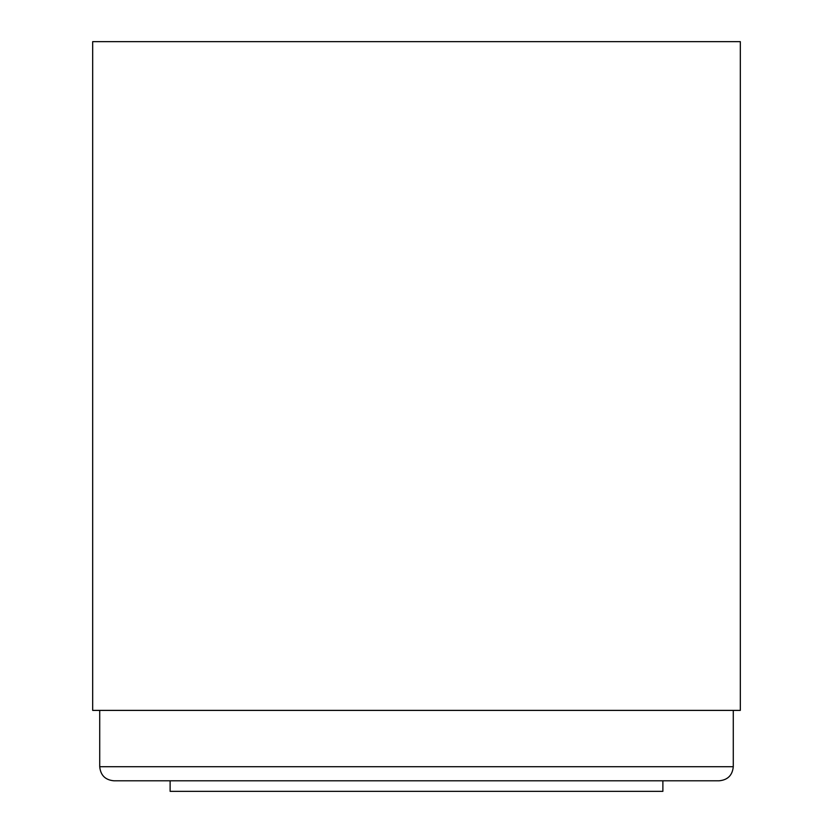 <?xml version="1.0" encoding="UTF-8"?>
<svg xmlns="http://www.w3.org/2000/svg" width="833" height="833" viewBox="0 0 833 833"><rect width="100%" height="100%" fill="white"/><g stroke="black" fill="none" stroke-linecap="round" stroke-linejoin="round"><path stroke-width="1.25" d="M92.682 710.393L740.318 710.393L740.318 41.65L92.682 41.65L92.682 710.393M502.622 780.792L113.809 780.792C105.25 779.959 100.564 775.263 99.721 766.714L733.279 766.714C732.436 775.263 727.75 779.959 719.191 780.792L502.622 780.792M666.4 780.792L719.191 780.792M662.881 780.792L662.881 791.35L170.119 791.35L170.119 780.792M99.721 710.393L99.721 766.714M733.279 710.393L733.279 766.714"/></g></svg>
